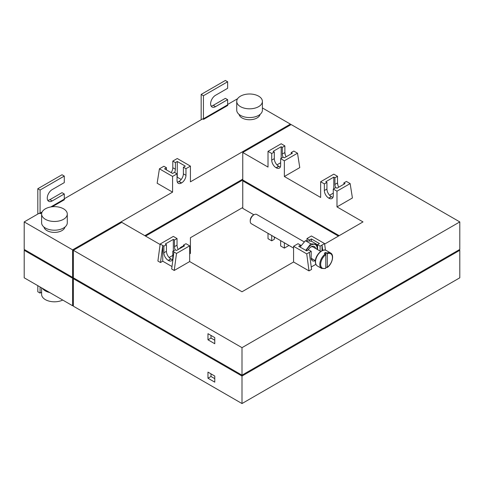 <?xml version="1.0" encoding="UTF-8"?>
<svg xmlns="http://www.w3.org/2000/svg" width="484" height="484" viewBox="0 0 484 484"><rect width="100%" height="100%" fill="white"/><g stroke="black" fill="none" stroke-linecap="round" stroke-linejoin="round"><path stroke-width="0.73" d="M37.812 285.663L37.812 291.773L40.081 293.086L41.618 292.197M40.081 293.086L40.081 286.97M24.956 249.859L24.2 250.295L24.2 277.804L72.6 305.749L72.6 278.239L73.356 277.804L73.356 250.295L242 347.663L459.8 221.914L291.156 124.551L242.756 152.496L268.015 167.077L268.015 151.359L281.174 143.76L284.87 145.902L282.305 147.384L282.305 154.021A6.201 3.582 60 0 0 283.049 157.264M73.356 305.307L72.6 305.749M242.756 207.509L190.424 237.723L190.424 253.441L189.667 253.876M339.175 235.672L242.756 180L145.581 236.107M179.201 248.915A6.201 3.582 -60 0 1 181.427 246.937L181.573 246.846A6.201 3.582 -60 0 1 183.388 246.253M24.2 250.295L72.6 278.239M183.218 246.598A6.201 3.582 120 0 0 183.115 246.283M42.507 288.373A12.832 7.411 0 0 0 45.375 290.902A12.832 7.411 0 0 0 49.761 292.56M41.618 287.859L41.618 294.393A12.832 7.411 0 0 0 45.375 299.632A12.832 7.411 0 0 0 62.739 300.05M201.326 119.651A1.071 0.617 -120 0 1 201.162 119.01L201.162 94.422L203.431 95.735L227.631 81.76L227.631 88.312L215.531 95.294A6.951 4.011 120 0 0 210.988 101.422A6.951 4.011 120 0 0 212.052 106.994A6.951 4.011 120 0 0 215.531 106.649L213.262 105.337A6.951 4.011 -60 0 1 211.109 106.008M213.262 105.337L225.362 98.355L227.631 99.662L215.531 106.649M227.631 99.662L227.631 104.834A1.071 0.617 -120 0 0 227.77 105.421L203.57 119.391A1.071 0.617 60 0 1 203.431 118.804L227.631 104.834M203.431 95.735L203.431 118.804M201.162 94.422L225.362 80.453L227.631 81.76M64.281 198.773L202.675 118.876L203.57 119.391M237.614 98.7L227.631 104.465M172.8 161.093L172.8 167.73L175.377 169.218L175.377 162.582L172.8 161.093L177.265 158.516L190.424 166.115L190.424 181.833L290.4 124.116L262.395 107.944M41.805 212.785L40.22 213.698L39.325 213.184L24.2 221.914L72.6 249.859L172.576 192.136L157.149 183.23L159.417 168.825L163.882 166.248L166.448 167.73L166.448 169.914M52.248 206.759L64.42 199.729A1.071 0.617 -120 0 1 64.281 199.142L64.281 193.969L52.181 200.957L49.913 199.65A6.951 4.011 -60 0 1 47.759 200.316M239.06 114.399A10.588 6.111 0 0 0 242.073 117.957A10.588 6.111 0 0 0 252.993 119.415A10.588 6.111 0 0 0 260.065 114.399M43.947 227.044A10.588 6.111 0 0 0 46.96 230.602A10.588 6.111 0 0 0 57.88 232.066A10.588 6.111 0 0 0 64.953 227.044M72.6 249.859L72.6 277.368L24.2 249.423L24.2 221.914M49.913 199.65L62.012 192.662L64.281 193.969M40.22 213.698A1.071 0.617 60 0 1 40.081 213.117L42.162 211.913M40.081 213.117L40.081 190.043L37.812 188.73L37.812 213.317A1.071 0.617 -120 0 0 37.976 213.958M37.812 188.73L62.012 174.76L64.281 176.073L64.281 182.619L52.181 189.607A6.951 4.011 120 0 0 47.638 195.73A6.951 4.011 120 0 0 48.703 201.302A6.951 4.011 120 0 0 52.181 200.957M40.081 190.043L64.281 176.073M72.6 277.368L73.356 276.927M242.756 179.128L144.825 235.672M172.576 192.136L172.576 176.418L159.417 168.825M190.424 166.115L185.965 168.692L185.965 175.329A6.201 3.582 -60 0 1 181.573 182.928L181.427 183.012A6.201 3.582 -60 0 1 178.324 183.321A6.201 3.582 -60 0 1 177.035 180.478L177.035 173.841L172.576 176.418M290.4 124.987L290.4 124.116M171.161 172.631A6.201 3.582 120 0 0 172.8 167.73M175.377 169.218A6.201 3.582 -60 0 1 174.633 172.455M185.965 168.692L183.388 167.21L183.388 173.847L185.965 175.329M175.377 162.582L177.265 161.487L185.281 166.115L183.388 167.21M177.313 182.093A6.201 3.582 120 0 0 178.85 181.53L179.007 181.439A6.201 3.582 120 0 0 183.388 173.847M177.035 173.841L174.47 172.358M174.464 172.358L172.576 173.453L164.56 168.825L166.448 167.73M177.265 161.487L177.265 177.204L181.21 179.485M236.73 101.41L236.73 110.14A12.832 7.411 0 0 0 240.487 115.38A12.832 7.411 0 0 0 254.475 116.989A12.832 7.411 0 0 0 262.395 110.14L262.395 101.41A12.832 7.411 0 0 0 258.637 96.171A12.832 7.411 0 0 0 244.65 94.562A12.832 7.411 0 0 0 236.73 101.41A12.832 7.411 0 0 0 240.487 106.649A12.832 7.411 0 0 0 254.475 108.253A12.832 7.411 0 0 0 262.395 101.41M41.618 214.055L41.618 222.791A12.832 7.411 0 0 0 45.375 228.031A12.832 7.411 0 0 0 59.363 229.634A12.832 7.411 0 0 0 67.282 222.791L67.282 214.055A12.832 7.411 0 0 0 63.525 208.816A12.832 7.411 0 0 0 49.537 207.213A12.832 7.411 0 0 0 41.618 214.055A12.832 7.411 0 0 0 45.375 219.294A12.832 7.411 0 0 0 59.363 220.904A12.832 7.411 0 0 0 67.282 214.055M243.512 180.435L242.756 180.871L338.419 236.107M274.295 236.972L274.295 239.338L271.718 240.82L271.718 235.484M271.718 240.82L268.015 238.685L268.015 233.348M242.756 180.871L242.756 208.38L253.888 214.805M284.35 242.774L284.35 248.111L280.647 245.975L280.647 240.639M288.972 245.442L284.35 248.111M274.295 238.025L275.208 237.499M74.112 278.239L73.356 278.675L73.356 306.184L242 403.547L459.8 277.804L459.8 250.295L459.044 249.859M242 403.547L242 376.044L459.8 250.295M73.356 278.675L242 376.044M214.775 382.154L214.775 376.044L207.969 372.111L207.969 378.228L214.775 382.154M210.994 373.86L210.994 376.479L214.775 378.663M207.969 378.228L210.994 376.479M325.793 252.418L325.793 266.896L326.875 267.519L327.305 267.265A8.319 4.804 120 0 0 332.435 257.567A8.319 4.804 120 0 0 327.305 253.791L325.793 252.418A8.93 5.155 -60 0 0 324.28 253.289L325.793 254.663L325.793 268.142L325.363 268.39M326.875 267.519L327.305 267.265L327.305 253.791M310.728 247.07A5.348 3.085 -60 0 1 313.039 246.991L320.741 251.438M315.568 248.449A6.419 3.703 120 0 0 312.422 246.289A6.419 3.703 120 0 0 307.897 250.234M317.135 249.357A8.555 4.943 120 0 0 317.171 248.564A8.555 4.943 120 0 0 314.146 244.263A8.555 4.943 120 0 0 308.096 247.754A8.555 4.943 120 0 0 306.287 250.645M311.297 258.94A8.555 4.943 120 0 0 311.787 258.619M317.159 249.369L316.832 244.335L310.782 243.797L305.41 240.693L300.062 247.058M316.832 244.335L311.46 241.238L305.41 240.693M310.782 243.797L305.755 250.343M306.965 238.552L309.53 240.034L311.424 238.945L319.44 243.573L317.552 244.662L320.118 246.15L324.582 243.573L311.424 235.974L306.965 238.552L306.965 240.693M309.53 240.034L309.53 240.935M293.576 248.104L251.353 223.723A5.348 3.085 -60 0 1 250.24 221.279A5.348 3.085 -60 0 1 254.021 214.727A5.348 3.085 -60 0 1 256.695 214.46L304.188 241.879M173.938 251.952L176.509 253.441L189.667 245.842L185.965 243.7L183.388 245.188L184.525 245.842L176.509 250.47L175.377 249.817L172.8 251.299L173.938 251.952L171.669 268.983L174.24 270.465L189.667 261.56L242 291.773L293.576 261.995L293.576 246.277L298.035 243.7L300.612 245.188L300.612 246.217M311.424 238.945L311.424 241.232M300.612 245.188L298.719 246.277L306.735 250.906L308.623 249.817L311.2 251.299L311.2 257.936A6.201 3.582 -60 0 0 312.483 260.773A6.201 3.582 -60 0 0 315.278 260.634M311.4 259.345L312.005 258.746M320.118 246.15L320.118 251.081M322.011 250.67L322.011 245.055L322.719 250.367M311.248 266.986L315.883 264.312M293.576 246.277L306.735 253.876L311.2 251.299M311.472 259.551A6.201 3.582 120 0 0 312.706 259.146M317.552 244.662L317.552 249.593M309.306 252.394L311.575 269.419L309.004 270.901L306.735 253.876M172.8 251.299L172.8 257.936A6.201 3.582 60 0 1 171.517 260.773A6.201 3.582 60 0 1 168.42 260.471L168.263 260.38A6.201 3.582 60 0 1 163.882 252.781L163.882 246.15L166.448 244.662L165.316 244.009L173.332 239.38L174.47 240.034L177.035 238.552L173.332 236.41L160.174 244.009L157.905 261.033L160.476 262.522L162.745 261.209L171.995 266.551M293.576 261.995L309.004 270.901M350.144 183.581L346.429 181.446L343.87 182.928L345.001 183.581L336.985 188.209L335.848 187.556L333.282 189.038L336.985 191.18L350.144 183.581L352.412 197.986L336.985 206.898L363 221.914L324.649 244.057M291.235 153.845L291.235 152.539L293.794 151.056L297.509 153.192L299.777 167.603L284.35 176.509L320.65 197.466L320.65 181.748L324.353 183.884L324.353 190.521L326.93 189.038A6.201 3.582 -120 0 0 331.31 196.637L331.467 196.722A6.201 3.582 -120 0 0 333.004 197.291M160.107 244.493L121.756 222.35L73.356 250.295M160.174 244.009L162.745 245.491L160.476 262.522M162.745 261.209L162.745 245.491L163.882 246.15M166.448 244.662L166.448 251.299A6.201 3.582 -120 0 0 170.84 258.898L168.263 260.38M172.528 259.551A6.201 3.582 -120 0 1 170.985 258.982L170.84 258.898M172.8 255.407L169.14 257.518M173.332 239.38L173.332 250.996M177.035 238.552L177.035 245.188A6.201 3.582 -120 0 0 178.287 249.441M189.667 261.56L189.667 245.842M183.388 245.188L183.388 246.495M174.47 240.034L174.47 246.671A6.201 3.582 60 0 0 175.208 249.913M333.282 189.038L333.282 195.675A6.201 3.582 60 0 1 331.994 198.513A6.201 3.582 60 0 1 328.89 198.204L328.745 198.119A6.201 3.582 60 0 1 324.353 190.521M336.985 206.898L336.985 191.18M242.756 180L242.756 152.496M280.369 166.901A6.201 3.582 -120 0 1 278.832 166.333L278.675 166.248A6.201 3.582 -120 0 1 274.295 158.649L274.295 152.012L271.718 153.495L268.015 151.359M271.718 153.495L271.718 160.131A6.201 3.582 60 0 0 276.11 167.73L276.255 167.821A6.201 3.582 60 0 0 279.359 168.123A6.201 3.582 60 0 0 280.647 165.286L280.647 158.649L284.35 160.791L284.35 176.509M320.65 181.748L333.809 174.149L337.505 176.291L334.94 177.773L333.809 177.12L325.793 181.748L326.93 182.401L324.353 183.884M326.93 182.401L326.93 189.038M337.505 176.291L337.505 182.928A6.201 3.582 -120 0 0 338.758 187.187M343.87 182.928L343.87 184.235M333.282 193.14L329.616 195.258M334.94 177.773L334.94 184.41L337.505 182.928M335.684 187.653A6.201 3.582 60 0 1 334.94 184.41M333.809 177.12L333.809 188.73M337.505 182.807L337.886 185.203M324.582 243.573L325.46 250.167M210.994 335.436L210.994 338.056L214.775 340.24M73.356 277.804L242 375.167L459.8 249.423L459.8 221.914M242 375.167L242 347.663M214.775 337.62L207.969 333.688L207.969 339.804L214.775 343.731L214.775 337.62M207.969 339.804L210.994 338.056M284.87 152.418L285.251 154.813M286.123 156.798A6.201 3.582 -120 0 1 284.87 152.539L284.87 145.902M291.235 152.539L292.366 153.192L284.35 157.82L283.213 157.167L280.647 158.649M274.295 152.012L273.157 151.359L281.174 146.731L281.174 158.347M281.174 146.731L282.305 147.384M297.509 153.192L284.35 160.791M276.981 164.869L280.647 162.751M176.509 253.441L174.24 270.465M254.021 214.727L253.265 215.162A4.277 2.468 -60 0 0 250.24 220.401L250.24 221.279M50.735 206.964L64.281 199.142M179.007 181.439L181.573 182.928M178.85 181.53L181.421 183.012M325.793 254.663A8.319 4.804 120 0 0 320.668 264.361A8.319 4.804 120 0 0 325.793 268.142M325.363 253.912A8.93 5.155 120 0 0 319.803 264.361A8.93 5.155 120 0 0 321.654 268.451L317.371 265.982A8.93 5.155 -60 0 1 315.52 261.892A8.93 5.155 -60 0 1 319.422 252.902A8.93 5.155 -60 0 1 326.301 250.512L330.584 252.981A8.93 5.155 120 0 0 326.875 253.041M166.448 251.299L163.882 252.781M170.985 258.982L168.42 260.471M177.035 245.188L174.47 246.671M328.745 198.119L331.31 196.637M328.89 198.204L331.467 196.722M284.87 152.539L282.305 154.021M278.832 166.333L276.255 167.821M278.675 166.248L276.11 167.73M274.295 158.649L271.718 160.131M325.629 268.438L321.654 268.451M327.208 267.531C332.23 264.155 334.547 254.893 330.584 252.981M317.371 265.982C316.04 265.159 315.368 263.713 315.344 261.644C315.09 255.54 322.435 247.838 326.301 250.512M315.393 260.701L311.206 258.281"/></g></svg>
